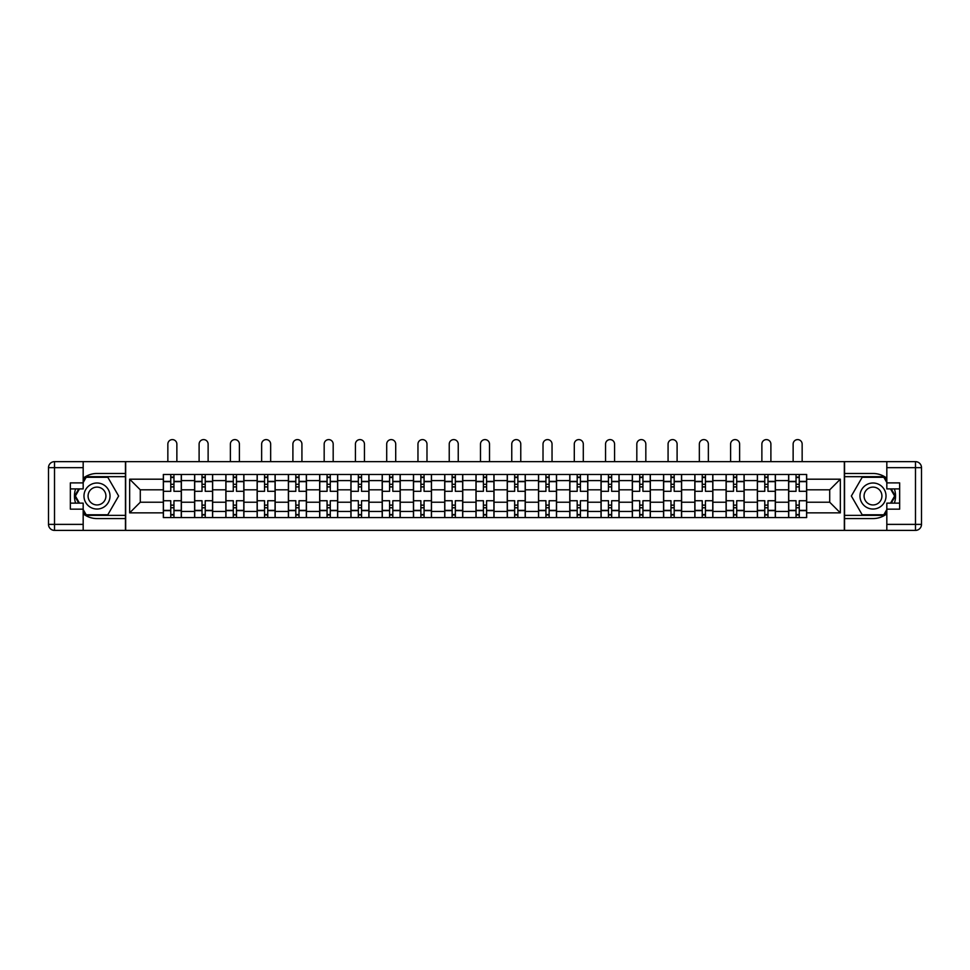 <?xml version="1.0" encoding="UTF-8"?>
<svg xmlns="http://www.w3.org/2000/svg" width="970" height="970" viewBox="0 0 970 970"><rect width="100%" height="100%" fill="white"/><g stroke="black" fill="none" stroke-linecap="round" stroke-linejoin="round"><path stroke-width="1.45" d="M83.177 513.833A22.552 22.552 0 0 0 97 518.574L125.457 518.574L125.457 530.396L844.543 530.396L844.543 518.574L873 518.574A22.552 22.552 0 0 0 886.822 513.833M886.822 478.21A22.552 22.552 0 0 0 873 473.481L844.543 473.481L844.543 461.647L125.457 461.647L125.457 473.481L97 473.481A22.552 22.552 0 0 0 83.177 478.21M194.606 517.568L194.606 480.587L181.378 480.587L181.378 517.568M181.378 480.587L181.378 474.475M194.606 480.587L194.606 474.475M212.636 474.475L212.636 517.568M225.864 517.568L225.864 474.475M243.906 474.475L243.906 517.568M257.135 517.568L257.135 474.475M275.165 474.475L275.165 517.568M288.393 517.568L288.393 474.475M306.435 474.475L306.435 517.568M319.663 517.568L319.663 474.475M337.693 474.475L337.693 517.568M350.922 517.568L350.922 474.475M368.964 474.475L368.964 517.568M382.192 517.568L382.192 474.475M400.222 474.475L400.222 517.568M413.45 517.568L413.45 474.475M431.492 474.475L431.492 517.568M444.721 517.568L444.721 474.475M462.751 474.475L462.751 517.568M475.979 517.568L475.979 474.475M494.021 474.475L494.021 517.568M507.249 517.568L507.249 474.475M525.279 474.475L525.279 517.568M538.508 517.568L538.508 474.475M556.55 474.475L556.55 517.568M569.778 517.568L569.778 474.475M587.808 474.475L587.808 517.568M601.036 517.568L601.036 474.475M619.078 474.475L619.078 517.568M632.307 517.568L632.307 474.475M650.337 474.475L650.337 517.568M663.565 517.568L663.565 474.475M681.607 474.475L681.607 517.568M694.835 517.568L694.835 474.475M712.865 474.475L712.865 517.568M726.093 517.568L726.093 474.475M744.135 474.475L744.135 517.568M757.364 517.568L757.364 474.475M775.394 474.475L775.394 517.568M788.622 517.568L788.622 474.475M788.622 502.23L775.394 502.23M757.364 502.23L744.135 502.23M726.093 502.23L712.865 502.23M694.835 502.23L681.607 502.23M663.565 502.23L650.337 502.23M632.307 502.23L619.078 502.23M601.036 502.23L587.808 502.23M569.778 502.23L556.55 502.23M538.508 502.23L525.279 502.23M507.249 502.23L494.021 502.23M475.979 502.23L462.751 502.23M444.721 502.23L431.492 502.23M413.45 502.23L400.222 502.23M382.192 502.23L368.964 502.23M350.922 502.23L337.693 502.23M319.663 502.23L306.435 502.23M288.393 502.23L275.165 502.23M257.135 502.23L243.906 502.23M225.864 502.23L212.636 502.23M194.606 502.23L181.378 502.23M788.622 489.814L775.394 489.814M757.364 489.814L744.135 489.814M726.093 489.814L712.865 489.814M694.835 489.814L681.607 489.814M663.565 489.814L650.337 489.814M632.307 489.814L619.078 489.814M601.036 489.814L587.808 489.814M569.778 489.814L556.55 489.814M538.508 489.814L525.279 489.814M507.249 489.814L494.021 489.814M475.979 489.814L462.751 489.814M444.721 489.814L431.492 489.814M413.45 489.814L400.222 489.814M382.192 489.814L368.964 489.814M350.922 489.814L337.693 489.814M319.663 489.814L306.435 489.814M288.393 489.814L275.165 489.814M257.135 489.814L243.906 489.814M225.864 489.814L212.636 489.814M194.606 489.814L181.378 489.814M140.286 502.23L163.336 502.23L163.336 489.814L140.286 489.814L140.286 502.23L129.665 512.863L129.665 479.192L163.336 479.192L163.336 489.814M806.664 489.814L806.664 502.23L829.714 502.23L829.714 489.814L806.664 489.814L806.664 474.475L163.336 474.475L163.336 479.192M806.664 479.192L840.335 479.192L840.335 512.863L806.664 512.863L806.664 502.23M163.336 502.23L163.336 517.568L806.664 517.568L806.664 512.863M163.336 512.863L129.665 512.863M844.337 530.396L844.337 461.647M125.663 530.396L125.663 461.647M173.957 514.561L170.756 514.561M170.756 477.482L173.957 477.482M205.228 514.561L202.015 514.561M202.015 477.482L205.228 477.482M236.486 514.561L233.285 514.561M233.285 477.482L236.486 477.482M267.756 514.561L264.543 514.561M264.543 477.482L267.756 477.482M299.015 514.561L295.814 514.561M295.814 477.482L299.015 477.482M330.285 514.561L327.072 514.561M327.072 477.482L330.285 477.482M361.543 514.561L358.342 514.561M358.342 477.482L361.543 477.482M392.814 514.561L389.6 514.561M389.6 477.482L392.814 477.482M424.072 514.561L420.871 514.561M420.871 477.482L424.072 477.482M455.342 514.561L452.129 514.561M452.129 477.482L455.342 477.482M486.6 514.561L483.399 514.561M483.399 477.482L486.6 477.482M517.871 514.561L514.658 514.561M514.658 477.482L517.871 477.482M549.129 514.561L545.928 514.561M545.928 477.482L549.129 477.482M580.399 514.561L577.186 514.561M577.186 477.482L580.399 477.482M611.658 514.561L608.457 514.561M608.457 477.482L611.658 477.482M642.928 514.561L639.715 514.561M639.715 477.482L642.928 477.482M674.186 514.561L670.985 514.561M670.985 477.482L674.186 477.482M705.457 514.561L702.244 514.561M702.244 477.482L705.457 477.482M736.715 514.561L733.514 514.561M733.514 477.482L736.715 477.482M767.985 514.561L764.772 514.561M764.772 477.482L767.985 477.482M799.244 514.561L796.043 514.561M796.043 477.482L799.244 477.482M129.665 479.192L140.286 489.814M829.714 502.23L840.335 512.863M829.714 489.814L840.335 479.192M181.269 517.568L181.269 491.317L173.957 491.317L173.957 474.475M170.756 474.475L170.756 491.317L163.433 491.317L163.433 474.475M176.867 461.647L176.867 444.114A4.51 4.51 0 0 0 172.357 439.604A4.51 4.51 0 0 0 167.846 444.114L167.846 461.647M181.269 491.317L181.269 474.475M163.433 517.568L163.433 500.738L170.756 500.738L170.756 517.568M173.957 517.568L173.957 500.738L181.269 500.738M170.756 486.904L173.957 486.904M163.433 500.738L163.433 491.317M173.957 505.14L170.756 505.14M173.957 514.961L170.756 514.961M170.756 507.746L173.957 507.746M173.957 484.297L170.756 484.297M170.756 477.082L173.957 477.082M75.611 488.904A22.552 22.552 0 0 0 75.611 503.139M125.457 461.647L83.177 461.647L83.177 488.904L70.349 488.904M125.457 530.396L54.514 530.396A6.014 6.014 0 0 1 48.5 524.382L48.5 467.661A6.014 6.014 0 0 1 54.514 461.647L83.177 461.647M125.457 518.574L125.457 473.481M70.349 503.139L83.177 503.139L83.177 530.396M83.177 482.89L70.349 482.89L70.349 509.153L83.177 509.153M125.457 476.682L85.833 476.682L83.177 481.29M83.177 510.753L85.833 515.361L125.457 515.361M78.776 488.904L74.666 496.022L78.776 503.139M894.388 503.139A22.552 22.552 0 0 0 894.388 488.904M844.543 530.396L886.822 530.396L886.822 503.139L899.651 503.139M844.543 461.647L915.486 461.647A6.014 6.014 0 0 1 921.5 467.661L921.5 524.382A6.014 6.014 0 0 1 915.486 530.396L886.822 530.396M844.543 473.481L844.543 518.574M899.651 488.904L886.822 488.904L886.822 461.647M886.822 509.153L899.651 509.153L899.651 482.89L886.822 482.89M844.543 515.361L884.167 515.361L886.822 510.753M886.822 481.29L884.167 476.682L844.543 476.682M891.224 503.139L895.334 496.022L891.224 488.904M83.978 496.022A13.022 13.022 0 0 0 97 509.044A13.022 13.022 0 0 0 110.022 496.022A13.022 13.022 0 0 0 97 482.999A13.022 13.022 0 0 0 83.978 496.022M88.076 496.022A8.924 8.924 0 0 0 97 504.946A8.924 8.924 0 0 0 105.924 496.022A8.924 8.924 0 0 0 97 487.11A8.924 8.924 0 0 0 88.076 496.022M83.177 482.502L86.184 477.288L107.816 477.288L118.643 496.022L107.816 514.767L86.184 514.767L83.177 509.553M79.467 503.139L75.357 496.022L79.467 488.904M859.978 496.022A13.022 13.022 0 0 0 873 509.044A13.022 13.022 0 0 0 886.022 496.022A13.022 13.022 0 0 0 873 482.999A13.022 13.022 0 0 0 859.978 496.022M864.076 496.022A8.924 8.924 0 0 0 873 504.946A8.924 8.924 0 0 0 881.924 496.022A8.924 8.924 0 0 0 873 487.11A8.924 8.924 0 0 0 864.076 496.022M886.822 509.553L883.815 514.767L862.184 514.767L851.357 496.022L862.184 477.288L883.815 477.288L886.822 482.502M890.533 488.904L894.643 496.022L890.533 503.139M212.539 517.568L212.539 491.317L205.228 491.317L205.228 474.475M202.015 474.475L202.015 491.317L194.703 491.317L194.703 474.475M208.126 461.647L208.126 444.114A4.51 4.51 0 0 0 203.615 439.604A4.51 4.51 0 0 0 199.105 444.114L199.105 461.647M212.539 491.317L212.539 474.475M194.703 517.568L194.703 500.738L202.015 500.738L202.015 517.568M205.228 517.568L205.228 500.738L212.539 500.738M202.015 486.904L205.228 486.904M194.703 500.738L194.703 491.317M205.228 505.14L202.015 505.14M205.228 514.961L202.015 514.961M202.015 507.746L205.228 507.746M205.228 484.297L202.015 484.297M202.015 477.082L205.228 477.082M243.797 517.568L243.797 491.317L236.486 491.317L236.486 474.475M233.285 474.475L233.285 491.317L225.962 491.317L225.962 474.475M239.396 461.647L239.396 444.114A4.51 4.51 0 0 0 234.885 439.604A4.51 4.51 0 0 0 230.375 444.114L230.375 461.647M243.797 491.317L243.797 474.475M225.962 517.568L225.962 500.738L233.285 500.738L233.285 517.568M236.486 517.568L236.486 500.738L243.797 500.738M233.285 486.904L236.486 486.904M225.962 500.738L225.962 491.317M236.486 505.14L233.285 505.14M236.486 514.961L233.285 514.961M233.285 507.746L236.486 507.746M236.486 484.297L233.285 484.297M233.285 477.082L236.486 477.082M275.068 517.568L275.068 491.317L267.756 491.317L267.756 474.475M264.543 474.475L264.543 491.317L257.232 491.317L257.232 474.475M270.654 461.647L270.654 444.114A4.51 4.51 0 0 0 266.144 439.604A4.51 4.51 0 0 0 261.645 444.114L261.645 461.647M275.068 491.317L275.068 474.475M257.232 517.568L257.232 500.738L264.543 500.738L264.543 517.568M267.756 517.568L267.756 500.738L275.068 500.738M264.543 486.904L267.756 486.904M257.232 500.738L257.232 491.317M267.756 505.14L264.543 505.14M267.756 514.961L264.543 514.961M264.543 507.746L267.756 507.746M267.756 484.297L264.543 484.297M264.543 477.082L267.756 477.082M306.326 517.568L306.326 491.317L299.015 491.317L299.015 474.475M295.814 474.475L295.814 491.317L288.49 491.317L288.49 474.475M301.925 461.647L301.925 444.114A4.51 4.51 0 0 0 297.414 439.604A4.51 4.51 0 0 0 292.904 444.114L292.904 461.647M306.326 491.317L306.326 474.475M288.49 517.568L288.49 500.738L295.814 500.738L295.814 517.568M299.015 517.568L299.015 500.738L306.326 500.738M295.814 486.904L299.015 486.904M288.49 500.738L288.49 491.317M299.015 505.14L295.814 505.14M299.015 514.961L295.814 514.961M295.814 507.746L299.015 507.746M299.015 484.297L295.814 484.297M295.814 477.082L299.015 477.082M337.596 517.568L337.596 491.317L330.285 491.317L330.285 474.475M327.072 474.475L327.072 491.317L319.761 491.317L319.761 474.475M333.183 461.647L333.183 444.114A4.51 4.51 0 0 0 328.672 439.604A4.51 4.51 0 0 0 324.174 444.114L324.174 461.647M337.596 491.317L337.596 474.475M319.761 517.568L319.761 500.738L327.072 500.738L327.072 517.568M330.285 517.568L330.285 500.738L337.596 500.738M327.072 486.904L330.285 486.904M319.761 500.738L319.761 491.317M330.285 505.14L327.072 505.14M330.285 514.961L327.072 514.961M327.072 507.746L330.285 507.746M330.285 484.297L327.072 484.297M327.072 477.082L330.285 477.082M368.855 517.568L368.855 491.317L361.543 491.317L361.543 474.475M358.342 474.475L358.342 491.317L351.019 491.317L351.019 474.475M364.453 461.647L364.453 444.114A4.51 4.51 0 0 0 359.943 439.604A4.51 4.51 0 0 0 355.432 444.114L355.432 461.647M368.855 491.317L368.855 474.475M351.019 517.568L351.019 500.738L358.342 500.738L358.342 517.568M361.543 517.568L361.543 500.738L368.855 500.738M358.342 486.904L361.543 486.904M351.019 500.738L351.019 491.317M361.543 505.14L358.342 505.14M361.543 514.961L358.342 514.961M358.342 507.746L361.543 507.746M361.543 484.297L358.342 484.297M358.342 477.082L361.543 477.082M400.125 517.568L400.125 491.317L392.814 491.317L392.814 474.475M389.6 474.475L389.6 491.317L382.289 491.317L382.289 474.475M395.712 461.647L395.712 444.114A4.51 4.51 0 0 0 391.201 439.604A4.51 4.51 0 0 0 386.703 444.114L386.703 461.647M400.125 491.317L400.125 474.475M382.289 517.568L382.289 500.738L389.6 500.738L389.6 517.568M392.814 517.568L392.814 500.738L400.125 500.738M389.6 486.904L392.814 486.904M382.289 500.738L382.289 491.317M392.814 505.14L389.6 505.14M392.814 514.961L389.6 514.961M389.6 507.746L392.814 507.746M392.814 484.297L389.6 484.297M389.6 477.082L392.814 477.082M431.395 517.568L431.395 491.317L424.072 491.317L424.072 474.475M420.871 474.475L420.871 491.317L413.547 491.317L413.547 474.475M426.982 461.647L426.982 444.114A4.51 4.51 0 0 0 422.471 439.604A4.51 4.51 0 0 0 417.961 444.114L417.961 461.647M431.395 491.317L431.395 474.475M413.547 517.568L413.547 500.738L420.871 500.738L420.871 517.568M424.072 517.568L424.072 500.738L431.395 500.738M420.871 486.904L424.072 486.904M413.547 500.738L413.547 491.317M424.072 505.14L420.871 505.14M424.072 514.961L420.871 514.961M420.871 507.746L424.072 507.746M424.072 484.297L420.871 484.297M420.871 477.082L424.072 477.082M462.654 517.568L462.654 491.317L455.342 491.317L455.342 474.475M452.129 474.475L452.129 491.317L444.818 491.317L444.818 474.475M458.24 461.647L458.24 444.114A4.51 4.51 0 0 0 453.73 439.604A4.51 4.51 0 0 0 449.231 444.114L449.231 461.647M462.654 491.317L462.654 474.475M444.818 517.568L444.818 500.738L452.129 500.738L452.129 517.568M455.342 517.568L455.342 500.738L462.654 500.738M452.129 486.904L455.342 486.904M444.818 500.738L444.818 491.317M455.342 505.14L452.129 505.14M455.342 514.961L452.129 514.961M452.129 507.746L455.342 507.746M455.342 484.297L452.129 484.297M452.129 477.082L455.342 477.082M493.924 517.568L493.924 491.317L486.6 491.317L486.6 474.475M483.399 474.475L483.399 491.317L476.076 491.317L476.076 474.475M489.51 461.647L489.51 444.114A4.51 4.51 0 0 0 485 439.604A4.51 4.51 0 0 0 480.489 444.114L480.489 461.647M493.924 491.317L493.924 474.475M476.076 517.568L476.076 500.738L483.399 500.738L483.399 517.568M486.6 517.568L486.6 500.738L493.924 500.738M483.399 486.904L486.6 486.904M476.076 500.738L476.076 491.317M486.6 505.14L483.399 505.14M486.6 514.961L483.399 514.961M483.399 507.746L486.6 507.746M486.6 484.297L483.399 484.297M483.399 477.082L486.6 477.082M525.182 517.568L525.182 491.317L517.871 491.317L517.871 474.475M514.658 474.475L514.658 491.317L507.346 491.317L507.346 474.475M520.769 461.647L520.769 444.114A4.51 4.51 0 0 0 516.27 439.604A4.51 4.51 0 0 0 511.76 444.114L511.76 461.647M525.182 491.317L525.182 474.475M507.346 517.568L507.346 500.738L514.658 500.738L514.658 517.568M517.871 517.568L517.871 500.738L525.182 500.738M514.658 486.904L517.871 486.904M507.346 500.738L507.346 491.317M517.871 505.14L514.658 505.14M517.871 514.961L514.658 514.961M514.658 507.746L517.871 507.746M517.871 484.297L514.658 484.297M514.658 477.082L517.871 477.082M556.453 517.568L556.453 491.317L549.129 491.317L549.129 474.475M545.928 474.475L545.928 491.317L538.605 491.317L538.605 474.475M552.039 461.647L552.039 444.114A4.51 4.51 0 0 0 547.529 439.604A4.51 4.51 0 0 0 543.018 444.114L543.018 461.647M556.453 491.317L556.453 474.475M538.605 517.568L538.605 500.738L545.928 500.738L545.928 517.568M549.129 517.568L549.129 500.738L556.453 500.738M545.928 486.904L549.129 486.904M538.605 500.738L538.605 491.317M549.129 505.14L545.928 505.14M549.129 514.961L545.928 514.961M545.928 507.746L549.129 507.746M549.129 484.297L545.928 484.297M545.928 477.082L549.129 477.082M587.711 517.568L587.711 491.317L580.399 491.317L580.399 474.475M577.186 474.475L577.186 491.317L569.875 491.317L569.875 474.475M583.297 461.647L583.297 444.114A4.51 4.51 0 0 0 578.799 439.604A4.51 4.51 0 0 0 574.288 444.114L574.288 461.647M587.711 491.317L587.711 474.475M569.875 517.568L569.875 500.738L577.186 500.738L577.186 517.568M580.399 517.568L580.399 500.738L587.711 500.738M577.186 486.904L580.399 486.904M569.875 500.738L569.875 491.317M580.399 505.14L577.186 505.14M580.399 514.961L577.186 514.961M577.186 507.746L580.399 507.746M580.399 484.297L577.186 484.297M577.186 477.082L580.399 477.082M618.981 517.568L618.981 491.317L611.658 491.317L611.658 474.475M608.457 474.475L608.457 491.317L601.145 491.317L601.145 474.475M614.568 461.647L614.568 444.114A4.51 4.51 0 0 0 610.057 439.604A4.51 4.51 0 0 0 605.547 444.114L605.547 461.647M618.981 491.317L618.981 474.475M601.145 517.568L601.145 500.738L608.457 500.738L608.457 517.568M611.658 517.568L611.658 500.738L618.981 500.738M608.457 486.904L611.658 486.904M601.145 500.738L601.145 491.317M611.658 505.14L608.457 505.14M611.658 514.961L608.457 514.961M608.457 507.746L611.658 507.746M611.658 484.297L608.457 484.297M608.457 477.082L611.658 477.082M650.239 517.568L650.239 491.317L642.928 491.317L642.928 474.475M639.715 474.475L639.715 491.317L632.404 491.317L632.404 474.475M645.826 461.647L645.826 444.114A4.51 4.51 0 0 0 641.328 439.604A4.51 4.51 0 0 0 636.817 444.114L636.817 461.647M650.239 491.317L650.239 474.475M632.404 517.568L632.404 500.738L639.715 500.738L639.715 517.568M642.928 517.568L642.928 500.738L650.239 500.738M639.715 486.904L642.928 486.904M632.404 500.738L632.404 491.317M642.928 505.14L639.715 505.14M642.928 514.961L639.715 514.961M639.715 507.746L642.928 507.746M642.928 484.297L639.715 484.297M639.715 477.082L642.928 477.082M681.51 517.568L681.51 491.317L674.186 491.317L674.186 474.475M670.985 474.475L670.985 491.317L663.674 491.317L663.674 474.475M677.096 461.647L677.096 444.114A4.51 4.51 0 0 0 672.586 439.604A4.51 4.51 0 0 0 668.075 444.114L668.075 461.647M681.51 491.317L681.51 474.475M663.674 517.568L663.674 500.738L670.985 500.738L670.985 517.568M674.186 517.568L674.186 500.738L681.51 500.738M670.985 486.904L674.186 486.904M663.674 500.738L663.674 491.317M674.186 505.14L670.985 505.14M674.186 514.961L670.985 514.961M670.985 507.746L674.186 507.746M674.186 484.297L670.985 484.297M670.985 477.082L674.186 477.082M712.768 517.568L712.768 491.317L705.457 491.317L705.457 474.475M702.244 474.475L702.244 491.317L694.932 491.317L694.932 474.475M708.355 461.647L708.355 444.114A4.51 4.51 0 0 0 703.856 439.604A4.51 4.51 0 0 0 699.346 444.114L699.346 461.647M712.768 491.317L712.768 474.475M694.932 517.568L694.932 500.738L702.244 500.738L702.244 517.568M705.457 517.568L705.457 500.738L712.768 500.738M702.244 486.904L705.457 486.904M694.932 500.738L694.932 491.317M705.457 505.14L702.244 505.14M705.457 514.961L702.244 514.961M702.244 507.746L705.457 507.746M705.457 484.297L702.244 484.297M702.244 477.082L705.457 477.082M744.038 517.568L744.038 491.317L736.715 491.317L736.715 474.475M733.514 474.475L733.514 491.317L726.203 491.317L726.203 474.475M739.625 461.647L739.625 444.114A4.51 4.51 0 0 0 735.114 439.604A4.51 4.51 0 0 0 730.604 444.114L730.604 461.647M744.038 491.317L744.038 474.475M726.203 517.568L726.203 500.738L733.514 500.738L733.514 517.568M736.715 517.568L736.715 500.738L744.038 500.738M733.514 486.904L736.715 486.904M726.203 500.738L726.203 491.317M736.715 505.14L733.514 505.14M736.715 514.961L733.514 514.961M733.514 507.746L736.715 507.746M736.715 484.297L733.514 484.297M733.514 477.082L736.715 477.082M775.297 517.568L775.297 491.317L767.985 491.317L767.985 474.475M764.772 474.475L764.772 491.317L757.461 491.317L757.461 474.475M770.895 461.647L770.895 444.114A4.51 4.51 0 0 0 766.385 439.604A4.51 4.51 0 0 0 761.874 444.114L761.874 461.647M775.297 491.317L775.297 474.475M757.461 517.568L757.461 500.738L764.772 500.738L764.772 517.568M767.985 517.568L767.985 500.738L775.297 500.738M764.772 486.904L767.985 486.904M757.461 500.738L757.461 491.317M767.985 505.14L764.772 505.14M767.985 514.961L764.772 514.961M764.772 507.746L767.985 507.746M767.985 484.297L764.772 484.297M764.772 477.082L767.985 477.082M806.567 517.568L806.567 491.317L799.244 491.317L799.244 474.475M796.043 474.475L796.043 491.317L788.731 491.317L788.731 474.475M802.154 461.647L802.154 444.114A4.51 4.51 0 0 0 797.643 439.604A4.51 4.51 0 0 0 793.133 444.114L793.133 461.647M806.567 491.317L806.567 474.475M788.731 517.568L788.731 500.738L796.043 500.738L796.043 517.568M799.244 517.568L799.244 500.738L806.567 500.738M796.043 486.904L799.244 486.904M788.731 500.738L788.731 491.317M799.244 505.14L796.043 505.14M799.244 514.961L796.043 514.961M796.043 507.746L799.244 507.746M799.244 484.297L796.043 484.297M796.043 477.082L799.244 477.082M757.364 480.587L744.135 480.587M726.093 480.587L712.865 480.587M694.835 480.587L681.607 480.587M663.565 480.587L650.337 480.587M632.307 480.587L619.078 480.587M601.036 480.587L587.808 480.587M569.778 480.587L556.55 480.587M538.508 480.587L525.279 480.587M507.249 480.587L494.021 480.587M475.979 480.587L462.751 480.587M444.721 480.587L431.492 480.587M413.45 480.587L400.222 480.587M382.192 480.587L368.964 480.587M350.922 480.587L337.693 480.587M319.663 480.587L306.435 480.587M288.393 480.587L275.165 480.587M257.135 480.587L243.906 480.587M225.864 480.587L212.636 480.587M788.622 480.587L775.394 480.587M757.364 511.457L744.135 511.457M726.093 511.457L712.865 511.457M694.835 511.457L681.607 511.457M663.565 511.457L650.337 511.457M632.307 511.457L619.078 511.457M601.036 511.457L587.808 511.457M569.778 511.457L556.55 511.457M538.508 511.457L525.279 511.457M507.249 511.457L494.021 511.457M475.979 511.457L462.751 511.457M444.721 511.457L431.492 511.457M413.45 511.457L400.222 511.457M382.192 511.457L368.964 511.457M350.922 511.457L337.693 511.457M319.663 511.457L306.435 511.457M288.393 511.457L275.165 511.457M257.135 511.457L243.906 511.457M225.864 511.457L212.636 511.457M194.606 511.457L181.378 511.457M788.622 511.457L775.394 511.457M181.269 481.387L173.957 481.387M170.756 481.387L163.433 481.387M170.756 481.666L163.433 481.666M170.756 510.39L163.433 510.39M170.756 510.656L163.433 510.656M181.269 510.656L173.957 510.656M181.269 481.666L173.957 481.666M181.269 510.39L173.957 510.39M83.177 467.661L54.514 467.661L54.514 524.382L83.177 524.382M48.5 467.661L54.514 467.661L54.514 461.647M54.514 530.396L54.514 524.382L48.5 524.382M886.822 524.382L915.486 524.382L915.486 467.661L886.822 467.661M921.5 524.382L915.486 524.382L915.486 530.396M915.486 461.647L915.486 467.661L921.5 467.661M212.539 481.387L205.228 481.387M202.015 481.387L194.703 481.387M202.015 481.666L194.703 481.666M202.015 510.39L194.703 510.39M202.015 510.656L194.703 510.656M212.539 510.656L205.228 510.656M212.539 481.666L205.228 481.666M212.539 510.39L205.228 510.39M243.797 481.387L236.486 481.387M233.285 481.387L225.962 481.387M233.285 481.666L225.962 481.666M233.285 510.39L225.962 510.39M233.285 510.656L225.962 510.656M243.797 510.656L236.486 510.656M243.797 481.666L236.486 481.666M243.797 510.39L236.486 510.39M275.068 481.387L267.756 481.387M264.543 481.387L257.232 481.387M264.543 481.666L257.232 481.666M264.543 510.39L257.232 510.39M264.543 510.656L257.232 510.656M275.068 510.656L267.756 510.656M275.068 481.666L267.756 481.666M275.068 510.39L267.756 510.39M306.326 481.387L299.015 481.387M295.814 481.387L288.49 481.387M295.814 481.666L288.49 481.666M295.814 510.39L288.49 510.39M295.814 510.656L288.49 510.656M306.326 510.656L299.015 510.656M306.326 481.666L299.015 481.666M306.326 510.39L299.015 510.39M337.596 481.387L330.285 481.387M327.072 481.387L319.761 481.387M327.072 481.666L319.761 481.666M327.072 510.39L319.761 510.39M327.072 510.656L319.761 510.656M337.596 510.656L330.285 510.656M337.596 481.666L330.285 481.666M337.596 510.39L330.285 510.39M368.855 481.387L361.543 481.387M358.342 481.387L351.019 481.387M358.342 481.666L351.019 481.666M358.342 510.39L351.019 510.39M358.342 510.656L351.019 510.656M368.855 510.656L361.543 510.656M368.855 481.666L361.543 481.666M368.855 510.39L361.543 510.39M400.125 481.387L392.814 481.387M389.6 481.387L382.289 481.387M389.6 481.666L382.289 481.666M389.6 510.39L382.289 510.39M389.6 510.656L382.289 510.656M400.125 510.656L392.814 510.656M400.125 481.666L392.814 481.666M400.125 510.39L392.814 510.39M431.395 481.387L424.072 481.387M420.871 481.387L413.547 481.387M420.871 481.666L413.547 481.666M420.871 510.39L413.547 510.39M420.871 510.656L413.547 510.656M431.395 510.656L424.072 510.656M431.395 481.666L424.072 481.666M431.395 510.39L424.072 510.39M462.654 481.387L455.342 481.387M452.129 481.387L444.818 481.387M452.129 481.666L444.818 481.666M452.129 510.39L444.818 510.39M452.129 510.656L444.818 510.656M462.654 510.656L455.342 510.656M462.654 481.666L455.342 481.666M462.654 510.39L455.342 510.39M493.924 481.387L486.6 481.387M483.399 481.387L476.076 481.387M483.399 481.666L476.076 481.666M483.399 510.39L476.076 510.39M483.399 510.656L476.076 510.656M493.924 510.656L486.6 510.656M493.924 481.666L486.6 481.666M493.924 510.39L486.6 510.39M525.182 481.387L517.871 481.387M514.658 481.387L507.346 481.387M514.658 481.666L507.346 481.666M514.658 510.39L507.346 510.39M514.658 510.656L507.346 510.656M525.182 510.656L517.871 510.656M525.182 481.666L517.871 481.666M525.182 510.39L517.871 510.39M556.453 481.387L549.129 481.387M545.928 481.387L538.605 481.387M545.928 481.666L538.605 481.666M545.928 510.39L538.605 510.39M545.928 510.656L538.605 510.656M556.453 510.656L549.129 510.656M556.453 481.666L549.129 481.666M556.453 510.39L549.129 510.39M587.711 481.387L580.399 481.387M577.186 481.387L569.875 481.387M577.186 481.666L569.875 481.666M577.186 510.39L569.875 510.39M577.186 510.656L569.875 510.656M587.711 510.656L580.399 510.656M587.711 481.666L580.399 481.666M587.711 510.39L580.399 510.39M618.981 481.387L611.658 481.387M608.457 481.387L601.145 481.387M608.457 481.666L601.145 481.666M608.457 510.39L601.145 510.39M608.457 510.656L601.145 510.656M618.981 510.656L611.658 510.656M618.981 481.666L611.658 481.666M618.981 510.39L611.658 510.39M650.239 481.387L642.928 481.387M639.715 481.387L632.404 481.387M639.715 481.666L632.404 481.666M639.715 510.39L632.404 510.39M639.715 510.656L632.404 510.656M650.239 510.656L642.928 510.656M650.239 481.666L642.928 481.666M650.239 510.39L642.928 510.39M681.51 481.387L674.186 481.387M670.985 481.387L663.674 481.387M670.985 481.666L663.674 481.666M670.985 510.39L663.674 510.39M670.985 510.656L663.674 510.656M681.51 510.656L674.186 510.656M681.51 481.666L674.186 481.666M681.51 510.39L674.186 510.39M712.768 481.387L705.457 481.387M702.244 481.387L694.932 481.387M702.244 481.666L694.932 481.666M702.244 510.39L694.932 510.39M702.244 510.656L694.932 510.656M712.768 510.656L705.457 510.656M712.768 481.666L705.457 481.666M712.768 510.39L705.457 510.39M744.038 481.387L736.715 481.387M733.514 481.387L726.203 481.387M733.514 481.666L726.203 481.666M733.514 510.39L726.203 510.39M733.514 510.656L726.203 510.656M744.038 510.656L736.715 510.656M744.038 481.666L736.715 481.666M744.038 510.39L736.715 510.39M775.297 481.387L767.985 481.387M764.772 481.387L757.461 481.387M764.772 481.666L757.461 481.666M764.772 510.39L757.461 510.39M764.772 510.656L757.461 510.656M775.297 510.656L767.985 510.656M775.297 481.666L767.985 481.666M775.297 510.39L767.985 510.39M806.567 481.387L799.244 481.387M796.043 481.387L788.731 481.387M796.043 481.666L788.731 481.666M796.043 510.39L788.731 510.39M796.043 510.656L788.731 510.656M806.567 510.656L799.244 510.656M806.567 481.666L799.244 481.666M806.567 510.39L799.244 510.39"/></g></svg>
